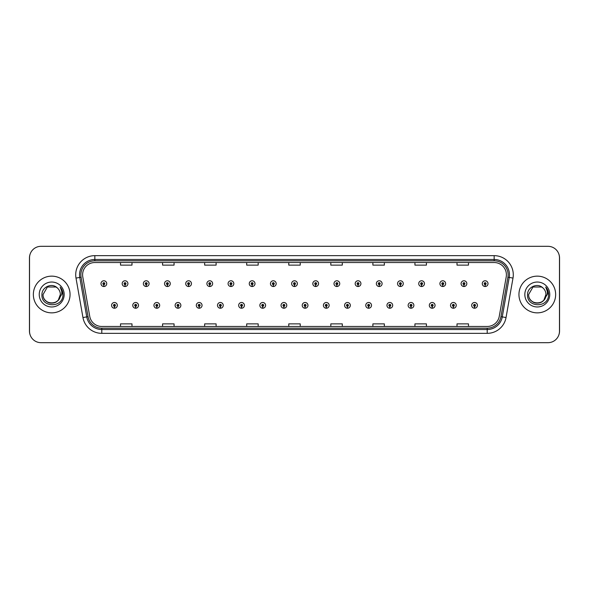 <?xml version="1.0" encoding="UTF-8"?>
<svg xmlns="http://www.w3.org/2000/svg" width="589" height="589" viewBox="0 0 589 589"><rect width="100%" height="100%" fill="white"/><g stroke="black" fill="none" stroke-linecap="round" stroke-linejoin="round"><path stroke-width="0.88" d="M135.588 306.317L135.507 308.224A2.864 2.864 0 0 0 135.757 308.224L135.669 306.317A0.957 0.957 0 0 0 136.589 305.36A0.957 0.957 0 0 0 135.632 304.403A0.957 0.957 0 0 0 134.675 305.36A0.957 0.957 0 0 0 135.588 306.317L135.617 305.743A0.383 0.383 0 0 1 135.249 305.36A0.383 0.383 0 0 1 135.632 304.977A0.383 0.383 0 0 1 136.015 305.36A0.383 0.383 0 0 1 135.647 305.743L135.669 306.317M156.77 306.317L156.689 308.224A2.864 2.864 0 0 0 156.939 308.224L156.858 306.317A0.957 0.957 0 0 0 157.771 305.36A0.957 0.957 0 0 0 156.814 304.403A0.957 0.957 0 0 0 155.857 305.36A0.957 0.957 0 0 0 156.77 306.317L156.799 305.743A0.383 0.383 0 0 1 156.431 305.36A0.383 0.383 0 0 1 156.814 304.977A0.383 0.383 0 0 1 157.197 305.36A0.383 0.383 0 0 1 156.829 305.743L156.858 306.317M177.952 306.317L177.871 308.224A2.864 2.864 0 0 0 178.121 308.224L178.04 306.317A0.957 0.957 0 0 0 178.953 305.36A0.957 0.957 0 0 0 177.996 304.403A0.957 0.957 0 0 0 177.039 305.36A0.957 0.957 0 0 0 177.952 306.317L177.981 305.743A0.383 0.383 0 0 1 177.613 305.36A0.383 0.383 0 0 1 177.996 304.977A0.383 0.383 0 0 1 178.379 305.36A0.383 0.383 0 0 1 178.011 305.743L178.04 306.317M199.134 306.317L199.053 308.224A2.864 2.864 0 0 0 199.303 308.224L199.222 306.317A0.957 0.957 0 0 0 200.135 305.36A0.957 0.957 0 0 0 199.178 304.403A0.957 0.957 0 0 0 198.221 305.36A0.957 0.957 0 0 0 199.134 306.317L199.163 305.743A0.383 0.383 0 0 1 198.795 305.36A0.383 0.383 0 0 1 199.178 304.977A0.383 0.383 0 0 1 199.561 305.36A0.383 0.383 0 0 1 199.192 305.743L199.222 306.317M220.323 306.317L220.234 308.224A2.864 2.864 0 0 0 220.485 308.224L220.404 306.317A0.957 0.957 0 0 0 221.317 305.36A0.957 0.957 0 0 0 220.36 304.403A0.957 0.957 0 0 0 219.402 305.36A0.957 0.957 0 0 0 220.323 306.317L220.345 305.743A0.383 0.383 0 0 1 219.977 305.36A0.383 0.383 0 0 1 220.36 304.977A0.383 0.383 0 0 1 220.742 305.36A0.383 0.383 0 0 1 220.374 305.743L220.404 306.317M241.505 306.317L241.416 308.224A2.864 2.864 0 0 0 241.667 308.224L241.586 306.317A0.957 0.957 0 0 0 242.499 305.36A0.957 0.957 0 0 0 241.542 304.403A0.957 0.957 0 0 0 240.584 305.36A0.957 0.957 0 0 0 241.505 306.317L241.527 305.743A0.383 0.383 0 0 1 241.159 305.36A0.383 0.383 0 0 1 241.542 304.977A0.383 0.383 0 0 1 241.924 305.36A0.383 0.383 0 0 1 241.564 305.743L241.586 306.317M262.687 306.317L262.598 308.224A2.864 2.864 0 0 0 262.849 308.224L262.768 306.317A0.957 0.957 0 0 0 263.681 305.36A0.957 0.957 0 0 0 262.723 304.403A0.957 0.957 0 0 0 261.774 305.36A0.957 0.957 0 0 0 262.687 306.317L262.709 305.743A0.383 0.383 0 0 1 262.341 305.36A0.383 0.383 0 0 1 262.723 304.977A0.383 0.383 0 0 1 263.106 305.36A0.383 0.383 0 0 1 262.746 305.743L262.768 306.317M283.869 306.317L283.78 308.224A2.864 2.864 0 0 0 284.031 308.224L283.95 306.317A0.957 0.957 0 0 0 284.862 305.36A0.957 0.957 0 0 0 283.905 304.403A0.957 0.957 0 0 0 282.956 305.36A0.957 0.957 0 0 0 283.869 306.317L283.891 305.743A0.383 0.383 0 0 1 283.53 305.36A0.383 0.383 0 0 1 283.905 304.977A0.383 0.383 0 0 1 284.288 305.36A0.383 0.383 0 0 1 283.927 305.743L283.95 306.317M305.05 306.317L304.969 308.224A2.864 2.864 0 0 0 305.22 308.224L305.131 306.317A0.957 0.957 0 0 0 306.044 305.36A0.957 0.957 0 0 0 305.095 304.403A0.957 0.957 0 0 0 304.138 305.36A0.957 0.957 0 0 0 305.05 306.317L305.073 305.743A0.383 0.383 0 0 1 304.712 305.36A0.383 0.383 0 0 1 305.095 304.977A0.383 0.383 0 0 1 305.47 305.36A0.383 0.383 0 0 1 305.109 305.743L305.131 306.317M326.232 306.317L326.151 308.224A2.864 2.864 0 0 0 326.402 308.224L326.313 306.317A0.957 0.957 0 0 0 327.226 305.36A0.957 0.957 0 0 0 326.277 304.403A0.957 0.957 0 0 0 325.319 305.36A0.957 0.957 0 0 0 326.232 306.317L326.254 305.743A0.383 0.383 0 0 1 325.894 305.36A0.383 0.383 0 0 1 326.277 304.977A0.383 0.383 0 0 1 326.659 305.36A0.383 0.383 0 0 1 326.291 305.743L326.313 306.317M347.414 306.317L347.333 308.224A2.864 2.864 0 0 0 347.584 308.224L347.495 306.317A0.957 0.957 0 0 0 348.416 305.36A0.957 0.957 0 0 0 347.458 304.403A0.957 0.957 0 0 0 346.501 305.36A0.957 0.957 0 0 0 347.414 306.317L347.436 305.743A0.383 0.383 0 0 1 347.076 305.36A0.383 0.383 0 0 1 347.458 304.977A0.383 0.383 0 0 1 347.841 305.36A0.383 0.383 0 0 1 347.473 305.743L347.495 306.317M368.596 306.317L368.515 308.224A2.864 2.864 0 0 0 368.766 308.224L368.677 306.317A0.957 0.957 0 0 0 369.597 305.36A0.957 0.957 0 0 0 368.64 304.403A0.957 0.957 0 0 0 367.683 305.36A0.957 0.957 0 0 0 368.596 306.317L368.626 305.743A0.383 0.383 0 0 1 368.258 305.36A0.383 0.383 0 0 1 368.64 304.977A0.383 0.383 0 0 1 369.023 305.36A0.383 0.383 0 0 1 368.655 305.743L368.677 306.317M389.778 306.317L389.697 308.224A2.864 2.864 0 0 0 389.947 308.224L389.866 306.317A0.957 0.957 0 0 0 390.779 305.36A0.957 0.957 0 0 0 389.822 304.403A0.957 0.957 0 0 0 388.865 305.36A0.957 0.957 0 0 0 389.778 306.317L389.808 305.743A0.383 0.383 0 0 1 389.439 305.36A0.383 0.383 0 0 1 389.822 304.977A0.383 0.383 0 0 1 390.205 305.36A0.383 0.383 0 0 1 389.837 305.743L389.866 306.317M410.96 306.317L410.879 308.224A2.864 2.864 0 0 0 411.129 308.224L411.048 306.317A0.957 0.957 0 0 0 411.961 305.36A0.957 0.957 0 0 0 411.004 304.403A0.957 0.957 0 0 0 410.047 305.36A0.957 0.957 0 0 0 410.96 306.317L410.989 305.743A0.383 0.383 0 0 1 410.621 305.36A0.383 0.383 0 0 1 411.004 304.977A0.383 0.383 0 0 1 411.387 305.36A0.383 0.383 0 0 1 411.019 305.743L411.048 306.317M432.142 306.317L432.061 308.224A2.864 2.864 0 0 0 432.311 308.224L432.23 306.317A0.957 0.957 0 0 0 433.143 305.36A0.957 0.957 0 0 0 432.186 304.403A0.957 0.957 0 0 0 431.229 305.36A0.957 0.957 0 0 0 432.142 306.317L432.171 305.743A0.383 0.383 0 0 1 431.803 305.36A0.383 0.383 0 0 1 432.186 304.977A0.383 0.383 0 0 1 432.569 305.36A0.383 0.383 0 0 1 432.201 305.743L432.23 306.317M453.331 306.317L453.243 308.224A2.864 2.864 0 0 0 453.493 308.224L453.412 306.317A0.957 0.957 0 0 0 454.325 305.36A0.957 0.957 0 0 0 453.368 304.403A0.957 0.957 0 0 0 452.411 305.36A0.957 0.957 0 0 0 453.331 306.317L453.353 305.743A0.383 0.383 0 0 1 452.985 305.36A0.383 0.383 0 0 1 453.368 304.977A0.383 0.383 0 0 1 453.751 305.36A0.383 0.383 0 0 1 453.383 305.743L453.412 306.317M474.513 306.317L474.425 308.224A2.864 2.864 0 0 0 474.675 308.224L474.594 306.317A0.957 0.957 0 0 0 475.507 305.36A0.957 0.957 0 0 0 474.55 304.403A0.957 0.957 0 0 0 473.593 305.36A0.957 0.957 0 0 0 474.513 306.317L474.535 305.743A0.383 0.383 0 0 1 474.167 305.36A0.383 0.383 0 0 1 474.55 304.977A0.383 0.383 0 0 1 474.933 305.36A0.383 0.383 0 0 1 474.572 305.743L474.594 306.317M114.406 306.317L114.325 308.224A2.864 2.864 0 0 0 114.575 308.224L114.487 306.317A0.957 0.957 0 0 0 115.407 305.36A0.957 0.957 0 0 0 114.45 304.403A0.957 0.957 0 0 0 113.493 305.36A0.957 0.957 0 0 0 114.406 306.317L114.428 305.743A0.383 0.383 0 0 1 114.067 305.36A0.383 0.383 0 0 1 114.45 304.977A0.383 0.383 0 0 1 114.833 305.36A0.383 0.383 0 0 1 114.465 305.743L114.487 306.317M125.001 284.597L124.912 286.504A2.864 2.864 0 0 0 125.162 286.504L125.082 284.597A0.957 0.957 0 0 0 125.994 283.64A0.957 0.957 0 0 0 125.037 282.683A0.957 0.957 0 0 0 124.08 283.64A0.957 0.957 0 0 0 125.001 284.597L125.023 284.023A0.383 0.383 0 0 1 124.654 283.64A0.383 0.383 0 0 1 125.037 283.257A0.383 0.383 0 0 1 125.42 283.64A0.383 0.383 0 0 1 125.059 284.023L125.082 284.597M146.182 284.597L146.094 286.504A2.864 2.864 0 0 0 146.344 286.504L146.263 284.597A0.957 0.957 0 0 0 147.176 283.64A0.957 0.957 0 0 0 146.219 282.683A0.957 0.957 0 0 0 145.269 283.64A0.957 0.957 0 0 0 146.182 284.597L146.205 284.023A0.383 0.383 0 0 1 145.836 283.64A0.383 0.383 0 0 1 146.219 283.257A0.383 0.383 0 0 1 146.602 283.64A0.383 0.383 0 0 1 146.241 284.023L146.263 284.597M167.364 284.597L167.276 286.504A2.864 2.864 0 0 0 167.526 286.504L167.445 284.597A0.957 0.957 0 0 0 168.358 283.64A0.957 0.957 0 0 0 167.401 282.683A0.957 0.957 0 0 0 166.451 283.64A0.957 0.957 0 0 0 167.364 284.597L167.386 284.023A0.383 0.383 0 0 1 167.026 283.64A0.383 0.383 0 0 1 167.401 283.257A0.383 0.383 0 0 1 167.784 283.64A0.383 0.383 0 0 1 167.423 284.023L167.445 284.597M188.546 284.597L188.465 286.504A2.864 2.864 0 0 0 188.716 286.504L188.627 284.597A0.957 0.957 0 0 0 189.54 283.64A0.957 0.957 0 0 0 188.59 282.683A0.957 0.957 0 0 0 187.633 283.64A0.957 0.957 0 0 0 188.546 284.597L188.568 284.023A0.383 0.383 0 0 1 188.208 283.64A0.383 0.383 0 0 1 188.59 283.257A0.383 0.383 0 0 1 188.966 283.64A0.383 0.383 0 0 1 188.605 284.023L188.627 284.597M209.728 284.597L209.647 286.504A2.864 2.864 0 0 0 209.898 286.504L209.809 284.597A0.957 0.957 0 0 0 210.722 283.64A0.957 0.957 0 0 0 209.772 282.683A0.957 0.957 0 0 0 208.815 283.64A0.957 0.957 0 0 0 209.728 284.597L209.75 284.023A0.383 0.383 0 0 1 209.389 283.64A0.383 0.383 0 0 1 209.772 283.257A0.383 0.383 0 0 1 210.155 283.64A0.383 0.383 0 0 1 209.787 284.023L209.809 284.597M230.91 284.597L230.829 286.504A2.864 2.864 0 0 0 231.079 286.504L230.991 284.597A0.957 0.957 0 0 0 231.911 283.64A0.957 0.957 0 0 0 230.954 282.683A0.957 0.957 0 0 0 229.997 283.64A0.957 0.957 0 0 0 230.91 284.597L230.932 284.023A0.383 0.383 0 0 1 230.571 283.64A0.383 0.383 0 0 1 230.954 283.257A0.383 0.383 0 0 1 231.337 283.64A0.383 0.383 0 0 1 230.969 284.023L230.991 284.597M252.092 284.597L252.011 286.504A2.864 2.864 0 0 0 252.261 286.504L252.173 284.597A0.957 0.957 0 0 0 253.093 283.64A0.957 0.957 0 0 0 252.136 282.683A0.957 0.957 0 0 0 251.179 283.64A0.957 0.957 0 0 0 252.092 284.597L252.121 284.023A0.383 0.383 0 0 1 251.753 283.64A0.383 0.383 0 0 1 252.136 283.257A0.383 0.383 0 0 1 252.519 283.64A0.383 0.383 0 0 1 252.151 284.023L252.173 284.597M273.274 284.597L273.193 286.504A2.864 2.864 0 0 0 273.443 286.504L273.362 284.597A0.957 0.957 0 0 0 274.275 283.64A0.957 0.957 0 0 0 273.318 282.683A0.957 0.957 0 0 0 272.361 283.64A0.957 0.957 0 0 0 273.274 284.597L273.303 284.023A0.383 0.383 0 0 1 272.935 283.64A0.383 0.383 0 0 1 273.318 283.257A0.383 0.383 0 0 1 273.701 283.64A0.383 0.383 0 0 1 273.333 284.023L273.362 284.597M294.456 284.597L294.375 286.504A2.864 2.864 0 0 0 294.625 286.504L294.544 284.597A0.957 0.957 0 0 0 295.457 283.64A0.957 0.957 0 0 0 294.5 282.683A0.957 0.957 0 0 0 293.543 283.64A0.957 0.957 0 0 0 294.456 284.597L294.485 284.023A0.383 0.383 0 0 1 294.117 283.64A0.383 0.383 0 0 1 294.5 283.257A0.383 0.383 0 0 1 294.883 283.64A0.383 0.383 0 0 1 294.515 284.023L294.544 284.597M315.638 284.597L315.557 286.504A2.864 2.864 0 0 0 315.807 286.504L315.726 284.597A0.957 0.957 0 0 0 316.639 283.64A0.957 0.957 0 0 0 315.682 282.683A0.957 0.957 0 0 0 314.725 283.64A0.957 0.957 0 0 0 315.638 284.597L315.667 284.023A0.383 0.383 0 0 1 315.299 283.64A0.383 0.383 0 0 1 315.682 283.257A0.383 0.383 0 0 1 316.065 283.64A0.383 0.383 0 0 1 315.697 284.023L315.726 284.597M336.827 284.597L336.739 286.504A2.864 2.864 0 0 0 336.989 286.504L336.908 284.597A0.957 0.957 0 0 0 337.821 283.64A0.957 0.957 0 0 0 336.864 282.683A0.957 0.957 0 0 0 335.907 283.64A0.957 0.957 0 0 0 336.827 284.597L336.849 284.023A0.383 0.383 0 0 1 336.481 283.64A0.383 0.383 0 0 1 336.864 283.257A0.383 0.383 0 0 1 337.247 283.64A0.383 0.383 0 0 1 336.879 284.023L336.908 284.597M358.009 284.597L357.921 286.504A2.864 2.864 0 0 0 358.171 286.504L358.09 284.597A0.957 0.957 0 0 0 359.003 283.64A0.957 0.957 0 0 0 358.046 282.683A0.957 0.957 0 0 0 357.089 283.64A0.957 0.957 0 0 0 358.009 284.597L358.031 284.023A0.383 0.383 0 0 1 357.663 283.64A0.383 0.383 0 0 1 358.046 283.257A0.383 0.383 0 0 1 358.429 283.64A0.383 0.383 0 0 1 358.068 284.023L358.09 284.597M379.191 284.597L379.102 286.504A2.864 2.864 0 0 0 379.353 286.504L379.272 284.597A0.957 0.957 0 0 0 380.185 283.64A0.957 0.957 0 0 0 379.228 282.683A0.957 0.957 0 0 0 378.278 283.64A0.957 0.957 0 0 0 379.191 284.597L379.213 284.023A0.383 0.383 0 0 1 378.845 283.64A0.383 0.383 0 0 1 379.228 283.257A0.383 0.383 0 0 1 379.611 283.64A0.383 0.383 0 0 1 379.25 284.023L379.272 284.597M400.373 284.597L400.284 286.504A2.864 2.864 0 0 0 400.535 286.504L400.454 284.597A0.957 0.957 0 0 0 401.367 283.64A0.957 0.957 0 0 0 400.41 282.683A0.957 0.957 0 0 0 399.46 283.64A0.957 0.957 0 0 0 400.373 284.597L400.395 284.023A0.383 0.383 0 0 1 400.034 283.64A0.383 0.383 0 0 1 400.41 283.257A0.383 0.383 0 0 1 400.792 283.64A0.383 0.383 0 0 1 400.432 284.023L400.454 284.597M421.555 284.597L421.474 286.504A2.864 2.864 0 0 0 421.724 286.504L421.636 284.597A0.957 0.957 0 0 0 422.549 283.64A0.957 0.957 0 0 0 421.599 282.683A0.957 0.957 0 0 0 420.642 283.64A0.957 0.957 0 0 0 421.555 284.597L421.577 284.023A0.383 0.383 0 0 1 421.216 283.64A0.383 0.383 0 0 1 421.599 283.257A0.383 0.383 0 0 1 421.974 283.64A0.383 0.383 0 0 1 421.614 284.023L421.636 284.597M442.737 284.597L442.656 286.504A2.864 2.864 0 0 0 442.906 286.504L442.818 284.597A0.957 0.957 0 0 0 443.731 283.64A0.957 0.957 0 0 0 442.781 282.683A0.957 0.957 0 0 0 441.824 283.64A0.957 0.957 0 0 0 442.737 284.597L442.759 284.023A0.383 0.383 0 0 1 442.398 283.64A0.383 0.383 0 0 1 442.781 283.257A0.383 0.383 0 0 1 443.164 283.64A0.383 0.383 0 0 1 442.795 284.023L442.818 284.597M463.918 284.597L463.837 286.504A2.864 2.864 0 0 0 464.088 286.504L463.999 284.597A0.957 0.957 0 0 0 464.92 283.64A0.957 0.957 0 0 0 463.963 282.683A0.957 0.957 0 0 0 463.006 283.64A0.957 0.957 0 0 0 463.918 284.597L463.941 284.023A0.383 0.383 0 0 1 463.58 283.64A0.383 0.383 0 0 1 463.963 283.257A0.383 0.383 0 0 1 464.346 283.64A0.383 0.383 0 0 1 463.977 284.023L463.999 284.597M485.1 284.597L485.019 286.504A2.864 2.864 0 0 0 485.27 286.504L485.181 284.597A0.957 0.957 0 0 0 486.102 283.64A0.957 0.957 0 0 0 485.145 282.683A0.957 0.957 0 0 0 484.187 283.64A0.957 0.957 0 0 0 485.1 284.597L485.13 284.023A0.383 0.383 0 0 1 484.762 283.64A0.383 0.383 0 0 1 485.145 283.257A0.383 0.383 0 0 1 485.527 283.64A0.383 0.383 0 0 1 485.159 284.023L485.181 284.597M103.819 284.597L103.73 286.504A2.864 2.864 0 0 0 103.981 286.504L103.9 284.597A0.957 0.957 0 0 0 104.813 283.64A0.957 0.957 0 0 0 103.855 282.683A0.957 0.957 0 0 0 102.898 283.64A0.957 0.957 0 0 0 103.819 284.597L103.841 284.023A0.383 0.383 0 0 1 103.473 283.64A0.383 0.383 0 0 1 103.855 283.257A0.383 0.383 0 0 1 104.238 283.64A0.383 0.383 0 0 1 103.87 284.023L103.9 284.597M558.689 335.369A11.471 11.471 0 0 0 559.55 331.018L559.55 257.982A11.471 11.471 0 0 0 558.689 253.631M30.311 253.631A11.471 11.471 0 0 0 29.45 257.982L29.45 331.018A11.471 11.471 0 0 0 30.311 335.369M33.352 294.5A18.355 18.355 0 0 0 51.707 312.855A18.355 18.355 0 0 0 70.054 294.5A18.355 18.355 0 0 0 51.707 276.145A18.355 18.355 0 0 0 33.352 294.5A18.355 18.355 0 0 0 51.707 312.855A18.355 18.355 0 0 0 70.054 294.5A18.355 18.355 0 0 0 51.707 276.145A18.355 18.355 0 0 0 33.352 294.5M518.946 294.5A18.355 18.355 0 0 0 537.293 312.855A18.355 18.355 0 0 0 555.648 294.5A18.355 18.355 0 0 0 537.293 276.145A18.355 18.355 0 0 0 518.946 294.5A18.355 18.355 0 0 0 537.293 312.855A18.355 18.355 0 0 0 555.648 294.5A18.355 18.355 0 0 0 537.293 276.145A18.355 18.355 0 0 0 518.946 294.5M82.6 274.768A12.236 12.236 0 0 1 94.836 262.532L494.164 262.532A12.236 12.236 0 0 1 506.216 276.896L499.258 316.352A12.236 12.236 0 0 1 487.206 326.468L101.794 326.468A12.236 12.236 0 0 1 89.742 316.352L82.784 276.896A12.236 12.236 0 0 1 82.6 274.768M80.877 274.768A13.959 13.959 0 0 0 81.091 277.191L88.048 316.654A13.959 13.959 0 0 0 101.794 328.183L487.206 328.183A13.959 13.959 0 0 0 500.952 316.654L507.909 277.191A13.959 13.959 0 0 0 494.164 260.817L94.836 260.817A13.959 13.959 0 0 0 80.877 274.768M76.003 278.089A19.12 19.12 0 0 1 94.836 255.655L494.164 255.655A19.12 19.12 0 0 1 512.997 278.089L506.039 317.552A19.12 19.12 0 0 1 487.206 333.345L101.794 333.345A19.12 19.12 0 0 1 82.961 317.552L76.003 278.089L79.773 277.426A15.292 15.292 0 0 1 94.836 259.477L494.164 259.477A15.292 15.292 0 0 1 509.227 277.426L502.27 316.882A15.292 15.292 0 0 1 487.206 329.523L101.794 329.523A15.292 15.292 0 0 1 86.73 316.882L79.773 277.426A15.292 15.292 0 0 1 79.537 274.768M559.476 257.791A11.471 11.471 0 0 0 548.006 246.32L40.994 246.32A11.471 11.471 0 0 0 29.524 257.791L29.524 331.209A11.471 11.471 0 0 0 40.994 342.68L548.006 342.68A11.471 11.471 0 0 0 559.476 331.209L559.476 257.791M288.765 262.532L288.765 265.124L300.235 265.124L300.235 262.532M246.703 262.532L246.703 265.124L258.173 265.124L258.173 262.532M204.648 262.532L204.648 265.124L216.119 265.124L216.119 262.532M162.586 262.532L162.586 265.124L174.057 265.124L174.057 262.532M120.524 262.532L120.524 265.124L131.995 265.124L131.995 262.532M330.827 262.532L330.827 265.124L342.297 265.124L342.297 262.532M372.881 262.532L372.881 265.124L384.352 265.124L384.352 262.532M414.943 262.532L414.943 265.124L426.414 265.124L426.414 262.532M457.005 262.532L457.005 265.124L468.476 265.124L468.476 262.532M300.235 326.468L300.235 323.876L288.765 323.876L288.765 326.468M258.173 326.468L258.173 323.876L246.703 323.876L246.703 326.468M216.119 326.468L216.119 323.876L204.648 323.876L204.648 326.468M174.057 326.468L174.057 323.876L162.586 323.876L162.586 326.468M131.995 326.468L131.995 323.876L120.524 323.876L120.524 326.468M342.297 326.468L342.297 323.876L330.827 323.876L330.827 326.468M384.352 326.468L384.352 323.876L372.881 323.876L372.881 326.468M426.414 326.468L426.414 323.876L414.943 323.876L414.943 326.468M468.476 326.468L468.476 323.876L457.005 323.876L457.005 326.468M100.991 283.64A2.864 2.864 0 0 0 103.73 286.504A2.864 2.864 0 0 1 100.991 283.64A2.864 2.864 0 0 1 103.855 280.776A2.864 2.864 0 0 1 106.727 283.64A2.864 2.864 0 0 1 103.981 286.504M111.579 305.36A2.864 2.864 0 0 0 114.325 308.224A2.864 2.864 0 0 1 111.579 305.36A2.864 2.864 0 0 1 114.45 302.488A2.864 2.864 0 0 1 117.314 305.36A2.864 2.864 0 0 1 114.575 308.224M46.288 301.237C51.412 305.853 60.733 301.502 60.35 294.5A8.644 8.644 0 0 0 57.369 287.969L56.029 287.012L47.385 287.012L43.063 294.5L47.385 287.012L56.029 287.012L57.369 287.969C52.06 282.411 41.848 286.99 41.944 294.5C40.972 307.841 62.603 308.194 62.957 295.148L62.971 294.5C62.942 291.665 62 289.177 60.144 287.034C61.558 289.346 62.051 291.835 61.639 294.5L58.326 300.051C53.739 306.258 42.607 302.29 43.063 294.5C42.533 305.647 60.873 305.647 60.35 294.5L58.326 300.051A8.644 8.644 0 0 0 60.35 294.5L58.304 300.081M39.235 294.5A12.465 12.465 0 0 0 51.707 306.965A12.465 12.465 0 0 0 64.172 294.5A12.465 12.465 0 0 0 51.707 282.035A12.465 12.465 0 0 0 39.235 294.5M60.233 287.13L62.971 294.824L60.233 287.13M531.882 301.237C537.006 305.853 546.327 301.502 545.937 294.5A8.644 8.644 0 0 0 542.962 287.969L541.615 287.012L532.971 287.012L528.65 294.5L532.971 287.012L528.65 294.5L532.971 287.012L541.615 287.012L542.962 287.969C537.654 282.411 527.442 286.99 527.538 294.5C526.566 307.841 548.197 308.194 548.55 295.148L548.565 294.5C548.536 291.665 547.593 289.177 545.738 287.034C547.152 289.346 547.645 291.835 547.233 294.5L543.919 300.051C539.333 306.258 528.2 302.29 528.65 294.5C528.127 305.647 546.467 305.647 545.937 294.5L543.919 300.051A8.644 8.644 0 0 0 545.937 294.5L543.897 300.081M524.828 294.5A12.465 12.465 0 0 0 537.293 306.965A12.465 12.465 0 0 0 549.765 294.5A12.465 12.465 0 0 0 537.293 282.035A12.465 12.465 0 0 0 524.828 294.5M545.738 287.034L548.565 294.831L548.042 291.084L548.565 294.831L548.042 291.084L548.565 294.831L548.042 291.084L548.565 294.831L548.042 291.084L548.565 294.831L545.826 287.13L548.565 294.824M122.173 283.64A2.864 2.864 0 0 0 124.912 286.504A2.864 2.864 0 0 1 122.173 283.64A2.864 2.864 0 0 1 125.037 280.776A2.864 2.864 0 0 1 127.909 283.64A2.864 2.864 0 0 1 125.162 286.504M143.355 283.64A2.864 2.864 0 0 0 146.094 286.504A2.864 2.864 0 0 1 143.355 283.64A2.864 2.864 0 0 1 146.219 280.776A2.864 2.864 0 0 1 149.091 283.64A2.864 2.864 0 0 1 146.344 286.504M164.537 283.64A2.864 2.864 0 0 0 167.276 286.504A2.864 2.864 0 0 1 164.537 283.64A2.864 2.864 0 0 1 167.401 280.776A2.864 2.864 0 0 1 170.273 283.64A2.864 2.864 0 0 1 167.526 286.504M185.719 283.64A2.864 2.864 0 0 0 188.465 286.504A2.864 2.864 0 0 1 185.719 283.64A2.864 2.864 0 0 1 188.59 280.776A2.864 2.864 0 0 1 191.454 283.64A2.864 2.864 0 0 1 188.716 286.504M132.761 305.36A2.864 2.864 0 0 0 135.507 308.224A2.864 2.864 0 0 1 132.761 305.36A2.864 2.864 0 0 1 135.632 302.488A2.864 2.864 0 0 1 138.496 305.36A2.864 2.864 0 0 1 135.757 308.224M153.943 305.36A2.864 2.864 0 0 0 156.689 308.224A2.864 2.864 0 0 1 153.943 305.36A2.864 2.864 0 0 1 156.814 302.488A2.864 2.864 0 0 1 159.678 305.36A2.864 2.864 0 0 1 156.939 308.224M175.124 305.36A2.864 2.864 0 0 0 177.871 308.224A2.864 2.864 0 0 1 175.124 305.36A2.864 2.864 0 0 1 177.996 302.488A2.864 2.864 0 0 1 180.86 305.36A2.864 2.864 0 0 1 178.121 308.224M206.901 283.64A2.864 2.864 0 0 0 209.647 286.504A2.864 2.864 0 0 1 206.901 283.64A2.864 2.864 0 0 1 209.772 280.776A2.864 2.864 0 0 1 212.636 283.64A2.864 2.864 0 0 1 209.898 286.504M228.083 283.64A2.864 2.864 0 0 0 230.829 286.504A2.864 2.864 0 0 1 228.083 283.64A2.864 2.864 0 0 1 230.954 280.776A2.864 2.864 0 0 1 233.818 283.64A2.864 2.864 0 0 1 231.079 286.504M249.265 283.64A2.864 2.864 0 0 0 252.011 286.504A2.864 2.864 0 0 1 249.265 283.64A2.864 2.864 0 0 1 252.136 280.776A2.864 2.864 0 0 1 255 283.64A2.864 2.864 0 0 1 252.261 286.504M196.314 305.36A2.864 2.864 0 0 0 199.053 308.224A2.864 2.864 0 0 1 196.314 305.36A2.864 2.864 0 0 1 199.178 302.488A2.864 2.864 0 0 1 202.049 305.36A2.864 2.864 0 0 1 199.303 308.224M217.496 305.36A2.864 2.864 0 0 0 220.234 308.224A2.864 2.864 0 0 1 217.496 305.36A2.864 2.864 0 0 1 220.36 302.488A2.864 2.864 0 0 1 223.231 305.36A2.864 2.864 0 0 1 220.485 308.224M238.678 305.36A2.864 2.864 0 0 0 241.416 308.224A2.864 2.864 0 0 1 238.678 305.36A2.864 2.864 0 0 1 241.542 302.488A2.864 2.864 0 0 1 244.413 305.36A2.864 2.864 0 0 1 241.667 308.224M270.447 283.64A2.864 2.864 0 0 0 273.193 286.504A2.864 2.864 0 0 1 270.447 283.64A2.864 2.864 0 0 1 273.318 280.776A2.864 2.864 0 0 1 276.182 283.64A2.864 2.864 0 0 1 273.443 286.504M291.636 283.64A2.864 2.864 0 0 0 294.375 286.504A2.864 2.864 0 0 1 291.636 283.64A2.864 2.864 0 0 1 294.5 280.776A2.864 2.864 0 0 1 297.364 283.64A2.864 2.864 0 0 1 294.625 286.504M312.818 283.64A2.864 2.864 0 0 0 315.557 286.504A2.864 2.864 0 0 1 312.818 283.64A2.864 2.864 0 0 1 315.682 280.776A2.864 2.864 0 0 1 318.553 283.64A2.864 2.864 0 0 1 315.807 286.504M334 283.64A2.864 2.864 0 0 0 336.739 286.504A2.864 2.864 0 0 1 334 283.64A2.864 2.864 0 0 1 336.864 280.776A2.864 2.864 0 0 1 339.735 283.64A2.864 2.864 0 0 1 336.989 286.504M355.182 283.64A2.864 2.864 0 0 0 357.921 286.504A2.864 2.864 0 0 1 355.182 283.64A2.864 2.864 0 0 1 358.046 280.776A2.864 2.864 0 0 1 360.917 283.64A2.864 2.864 0 0 1 358.171 286.504M259.859 305.36A2.864 2.864 0 0 0 262.598 308.224A2.864 2.864 0 0 1 259.859 305.36A2.864 2.864 0 0 1 262.723 302.488A2.864 2.864 0 0 1 265.595 305.36A2.864 2.864 0 0 1 262.849 308.224M281.041 305.36A2.864 2.864 0 0 0 283.78 308.224A2.864 2.864 0 0 1 281.041 305.36A2.864 2.864 0 0 1 283.905 302.488A2.864 2.864 0 0 1 286.777 305.36A2.864 2.864 0 0 1 284.031 308.224M302.223 305.36A2.864 2.864 0 0 0 304.969 308.224A2.864 2.864 0 0 1 302.223 305.36A2.864 2.864 0 0 1 305.095 302.488A2.864 2.864 0 0 1 307.959 305.36A2.864 2.864 0 0 1 305.22 308.224M323.405 305.36A2.864 2.864 0 0 0 326.151 308.224A2.864 2.864 0 0 1 323.405 305.36A2.864 2.864 0 0 1 326.277 302.488A2.864 2.864 0 0 1 329.141 305.36A2.864 2.864 0 0 1 326.402 308.224M344.587 305.36A2.864 2.864 0 0 0 347.333 308.224A2.864 2.864 0 0 1 344.587 305.36A2.864 2.864 0 0 1 347.458 302.488A2.864 2.864 0 0 1 350.322 305.36A2.864 2.864 0 0 1 347.584 308.224M376.364 283.64A2.864 2.864 0 0 0 379.102 286.504A2.864 2.864 0 0 1 376.364 283.64A2.864 2.864 0 0 1 379.228 280.776A2.864 2.864 0 0 1 382.099 283.64A2.864 2.864 0 0 1 379.353 286.504M397.546 283.64A2.864 2.864 0 0 0 400.284 286.504A2.864 2.864 0 0 1 397.546 283.64A2.864 2.864 0 0 1 400.41 280.776A2.864 2.864 0 0 1 403.281 283.64A2.864 2.864 0 0 1 400.535 286.504M418.727 283.64A2.864 2.864 0 0 0 421.474 286.504A2.864 2.864 0 0 1 418.727 283.64A2.864 2.864 0 0 1 421.599 280.776A2.864 2.864 0 0 1 424.463 283.64A2.864 2.864 0 0 1 421.724 286.504M439.909 283.64A2.864 2.864 0 0 0 442.656 286.504A2.864 2.864 0 0 1 439.909 283.64A2.864 2.864 0 0 1 442.781 280.776A2.864 2.864 0 0 1 445.645 283.64A2.864 2.864 0 0 1 442.906 286.504M461.091 283.64A2.864 2.864 0 0 0 463.837 286.504A2.864 2.864 0 0 1 461.091 283.64A2.864 2.864 0 0 1 463.963 280.776A2.864 2.864 0 0 1 466.827 283.64A2.864 2.864 0 0 1 464.088 286.504M482.273 283.64A2.864 2.864 0 0 0 485.019 286.504A2.864 2.864 0 0 1 482.273 283.64A2.864 2.864 0 0 1 485.145 280.776A2.864 2.864 0 0 1 488.009 283.64A2.864 2.864 0 0 1 485.27 286.504M365.769 305.36A2.864 2.864 0 0 0 368.515 308.224A2.864 2.864 0 0 1 365.769 305.36A2.864 2.864 0 0 1 368.64 302.488A2.864 2.864 0 0 1 371.504 305.36A2.864 2.864 0 0 1 368.766 308.224M386.951 305.36A2.864 2.864 0 0 0 389.697 308.224A2.864 2.864 0 0 1 386.951 305.36A2.864 2.864 0 0 1 389.822 302.488A2.864 2.864 0 0 1 392.686 305.36A2.864 2.864 0 0 1 389.947 308.224M408.14 305.36A2.864 2.864 0 0 0 410.879 308.224A2.864 2.864 0 0 1 408.14 305.36A2.864 2.864 0 0 1 411.004 302.488A2.864 2.864 0 0 1 413.876 305.36A2.864 2.864 0 0 1 411.129 308.224M429.322 305.36A2.864 2.864 0 0 0 432.061 308.224A2.864 2.864 0 0 1 429.322 305.36A2.864 2.864 0 0 1 432.186 302.488A2.864 2.864 0 0 1 435.057 305.36A2.864 2.864 0 0 1 432.311 308.224M450.504 305.36A2.864 2.864 0 0 0 453.243 308.224A2.864 2.864 0 0 1 450.504 305.36A2.864 2.864 0 0 1 453.368 302.488A2.864 2.864 0 0 1 456.239 305.36A2.864 2.864 0 0 1 453.493 308.224M471.686 305.36A2.864 2.864 0 0 0 474.425 308.224A2.864 2.864 0 0 1 471.686 305.36A2.864 2.864 0 0 1 474.55 302.488A2.864 2.864 0 0 1 477.421 305.36A2.864 2.864 0 0 1 474.675 308.224M494.164 255.655L494.164 260.817M79.773 277.426L81.091 277.191M101.794 333.345L101.794 328.183M487.206 328.183L487.206 333.345M500.952 316.654L506.039 317.552M82.961 317.552L88.048 316.654M507.909 277.191L512.997 278.089M94.836 255.655L94.836 260.817"/></g></svg>
